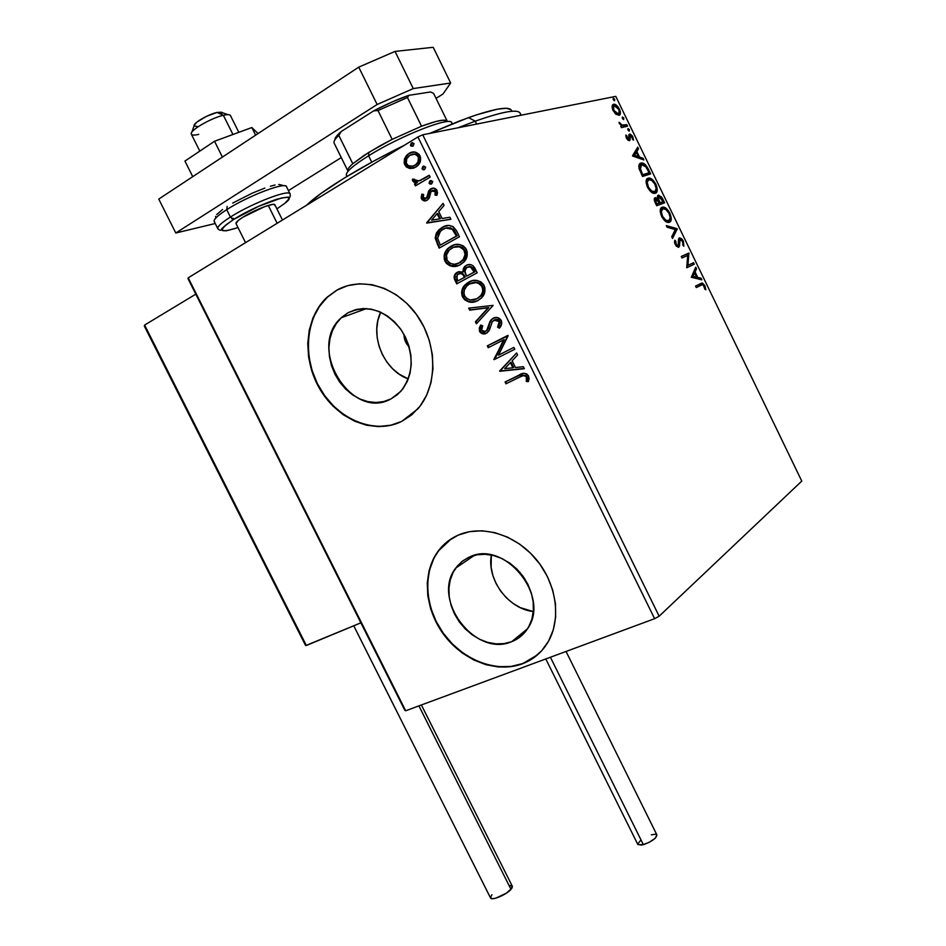 <?xml version="1.0" encoding="UTF-8"?>
<svg xmlns="http://www.w3.org/2000/svg" width="946" height="946" viewBox="0 0 946 946"><rect width="100%" height="100%" fill="white"/><g stroke="black" fill="none" stroke-linecap="round" stroke-linejoin="round"><path stroke-width="1.42" d="M511.668 641.684L527.501 628.794L511.668 641.684L504.076 643.623L496.011 643.859L487.793 642.405L479.705 639.33L472.078 634.742L465.172 628.842L459.236 621.829L454.494 613.966L451.124 605.558L449.244 596.891L448.924 588.294L450.201 580.099L453.028 572.59L457.296 566.075L462.878 560.801L469.571 556.981C504.183 539.516 550.619 595.921 527.868 628.227C523.883 634.541 518.491 639.023 511.668 641.684C475.223 657.789 430.915 599.149 455.759 568.061L461.896 561.557L468.388 557.501L477.103 554.77L485.203 554.285L493.564 555.539L501.853 558.507L509.728 563.071L516.883 569.078L523.032 576.268L527.915 584.368L531.345 593.059L533.189 601.963L533.367 610.761L531.889 619.074L528.814 626.583L524.285 633.004L518.491 638.101L511.668 641.684M348.128 312.677C367.817 304.151 385.625 310.063 401.565 330.402C414.49 353.165 414.23 373.504 400.785 391.408L390.994 398.905L383.686 401.577L375.893 402.499L367.888 401.624L359.988 399.035L352.491 394.801L345.657 389.113L339.732 382.172L334.955 374.238L331.478 365.605L329.433 356.595L328.924 347.525L329.953 338.739L332.495 330.556L336.48 323.307L341.754 317.265L348.128 312.677L355.377 309.72L363.205 308.526L371.329 309.176L379.429 311.636L387.174 315.834L394.257 321.605L400.383 328.723L405.326 336.906L408.861 345.81L410.86 355.105L411.25 364.399L410.02 373.315L407.229 381.522L403.008 388.7L397.521 394.565L390.994 398.905C351.522 421.431 306.421 347.821 341.246 317.738L348.128 312.677L358.096 309.094L348.128 312.677M345.68 286.271L336.551 290.304C361.538 275.83 397.746 286.934 417.694 316.248C437.844 345.396 437.49 386.713 417.73 408.991L401.719 421.408L411.699 414.904L420.13 406.059L426.646 395.192L430.986 382.704L432.937 369.082L432.393 354.856L429.366 340.631L423.962 326.961L416.406 314.427L406.993 303.536L396.126 294.726L384.253 288.364L371.873 284.675L359.468 283.788L347.537 285.692L336.551 290.304L326.914 297.387L318.979 306.634L313.031 317.69L309.247 330.107L307.757 343.41L308.597 357.115L311.707 370.726L316.969 383.745L324.182 395.7L333.098 406.189L343.398 414.809L354.715 421.242L366.646 425.251L378.755 426.646L390.592 425.369L401.719 421.408C374.663 434.888 338.361 420.261 320.209 389.657C301.798 359.22 304.517 317.785 327.257 297.068L336.942 290.174L327.647 296.938C304.955 317.608 302.2 358.924 320.493 389.326C338.55 419.906 374.722 434.64 401.802 421.372L390.97 425.18L379.121 426.469L367.013 425.073L355.093 421.065L343.776 414.632L333.477 406.011L324.573 395.534L317.348 383.579L312.097 370.572L308.987 356.961L308.16 343.268L309.649 329.965L313.422 317.549L319.381 306.504L327.304 297.245L336.942 290.174M451.337 538.782L438.554 550.82C422.212 572.827 424.872 608.538 444.135 634.399C463.304 660.343 496.78 673.185 522.559 663.607L522.251 663.867C496.461 673.457 462.972 660.604 443.804 634.648C424.518 608.775 421.869 573.063 438.211 551.045C443.485 543.985 450.154 538.676 458.242 535.105L448.132 541.006L439.736 549.094L433.327 559.039L429.129 570.438L427.273 582.866L427.805 595.85L430.678 608.928L435.787 621.617L442.941 633.477L451.881 644.06L462.287 653.012L473.792 659.977L485.996 664.707L498.447 666.989L510.686 666.717L522.251 663.867L532.681 658.534L541.585 650.86L548.562 641.14L553.327 629.705L555.657 617.029L555.444 603.583L552.665 589.937L547.438 576.622L539.941 564.206L530.517 553.197L519.531 544.033L507.446 537.091L494.77 532.622L482.011 530.789L469.677 531.64L458.242 535.105C482.129 524.545 515.369 534.466 536.039 559.181C556.792 583.824 561.617 619.453 547.805 642.44C541.632 652.622 533.106 659.764 522.251 663.867L537.434 654.904M659.149 616.213L422.72 134.805L615.787 96.362L801.77 481.1L659.149 616.213L654.62 618.696L405.692 710.777L188.219 277.817L417.919 136.957L654.62 618.696L405.692 710.777L404.864 710.363L188.006 278.656L405.692 710.777L188.006 278.656L188.219 277.817L417.919 136.957L422.72 134.805L417.919 136.957L654.62 618.696L659.149 616.213L801.77 481.1L615.787 96.362L422.72 134.805L659.149 616.213M616.047 114.348L619.453 115.128L620.304 111.593L617.963 106.744L614.829 104.344L613.304 104.332L612.275 105.42L612.511 109.251L615.255 113.662L618.944 115.329C620.694 114.963 620.86 112.893 619.429 109.097C617.454 105.716 615.61 104.084 613.895 104.214L612.086 106.189L613.032 110.493L616.047 114.348M627.565 126.161L626.831 124.659L621.759 125.156L618.991 122.318L621.628 125.913L620.73 126.137L621.463 127.651L627.565 126.161L626.831 124.659L622.574 125.428L618.991 122.318L621.628 125.913L620.73 126.137L621.463 127.651L627.565 126.161M626.429 138.163L628.026 140.221L629.646 140.54L629.906 136.094L630.71 135.609L633.513 140.114L632.448 136.106L630.249 134.119L628.854 134.829L628.652 139.121L627.304 138.211L626.831 135.775L625.885 135.03L625.85 135.68L626.429 138.163L629.196 140.67L630.119 139.902L630.308 135.585L632.165 137.17L632.827 136.815L629.8 134.06L628.854 134.829L628.652 139.121L625.885 135.03L626.429 138.163M648.459 169.381L643.919 163.611L641.258 163.019L639.295 164.332L639.129 168.719L642.547 176.476L650.647 173.91L648.459 169.381L647.691 169.795L648.459 169.381C646.106 164.888 643.836 162.747 641.672 162.972L640.891 163.102C639.106 163.386 638.515 165.254 639.129 168.719L642.547 176.476L650.647 173.91L648.459 169.381M664.624 202.822L661.632 197.064L658.286 195.148L657.423 196.319L657.742 198.944L655.673 197.643L654.313 198.707L656.69 205.72L664.624 202.822L662.744 198.944L658.7 195.065L657.742 198.944L655.152 197.714C653.899 198.187 653.97 199.925 655.342 202.941L656.69 205.72L664.624 202.822M677.253 228.944L666.303 225.597L667.096 227.241L675.326 229.582L671.719 236.772L672.511 238.416L677.253 228.944L676.236 229.476L672.133 237.635L677.135 228.696L666.303 225.597L667.096 227.241L675.326 229.582L671.719 236.772L672.511 238.416L677.253 228.944M693.572 262.704L687.943 265.341L688.901 253.031L681.25 256.484L681.983 257.986L687.695 255.396L686.713 267.765L694.293 264.194L693.572 262.704L692.543 263.213L693.252 264.679L692.543 263.213L693.572 262.704L687.943 265.341L688.901 253.031L681.25 256.484L681.983 257.986L687.695 255.396L686.713 267.765L694.293 264.194L693.572 262.704M701.27 285.018L703.304 284.947L704.912 289.334L705.846 289.795L704.936 285.704L702.452 283.043L695.558 286.059L696.291 287.56L702.511 284.604L704.179 286.106L704.936 285.704L702.145 283.008L695.558 286.059L696.291 287.56L701.27 285.018M691.313 277.296L701.837 279.791L701.057 278.183L697.71 277.379L695.073 271.928L696.516 268.782L695.724 267.162L691.313 277.296L701.837 279.791L701.057 278.183L697.71 277.379L695.073 271.928L696.516 268.782L695.724 267.162L691.313 277.296M683.39 241.147L681.782 238.865L679.524 237.872L678.436 239.48L678.223 245.593L676.272 244.647L675.775 241.171L674.723 240.201L674.735 243.205L676.284 246.161L678.885 247.166L679.535 240.249L680.682 239.433L682.657 241.597L682.858 245.191L683.828 246.232L683.39 241.147L682.634 241.537L683.39 241.147L679.796 237.836L677.975 245.759L676.035 244.222L675.775 241.171L674.723 240.201L675.231 244.541L678.294 247.344L679.535 245.96L680.044 239.433L682.657 241.597L682.858 245.191L683.828 246.232L683.39 241.147M669.425 222.263L671.246 218.999L669.65 212.744L665.7 208.049L661.786 207.422L660.497 209.031L660.213 211.407L661.869 216.906L665.334 221.21L669.425 222.263C671.672 221.447 671.814 218.42 669.863 213.181C667.438 208.995 665.156 206.961 663.016 207.091L662.129 207.269C659.8 208.025 659.634 211.088 661.644 216.457C664.08 220.619 666.362 222.606 668.467 222.452L669.425 222.263M655.377 193.232L657.269 190.075L655.684 183.855L651.699 179.09L647.714 178.345L646.39 179.882L646.094 182.2L647.726 187.675L651.226 192.05L655.377 193.232C657.671 192.499 657.848 189.519 655.897 184.293C653.379 179.977 651.025 177.907 648.826 178.061L648.069 178.203C645.692 178.865 645.503 181.869 647.502 187.237C650.044 191.53 652.397 193.575 654.573 193.374L655.377 193.232M632.649 156.031L643.883 159.933L643.091 158.301L639.52 157.048L636.859 151.549L638.515 148.818L637.722 147.186L632.519 155.771L643.883 159.933L643.091 158.301L639.52 157.048L636.859 151.549L638.515 148.818L637.722 147.186L632.649 156.031M629.279 131.068L629.291 129.507L627.955 128.609L628.676 130.867L629.279 131.068L629.362 129.649L628.061 128.561L627.978 129.992L629.279 131.068M623.698 119.539L623.721 117.99L622.373 117.079L623.095 119.338L623.698 119.539L623.792 118.132L622.492 117.032L622.397 118.451L623.698 119.539M614.604 100.725L614.628 99.188L613.28 98.254L613.989 100.513L614.604 100.725L614.699 99.33L613.185 98.325L614.604 100.725M404.947 163.114L408.045 167.477L413.272 168.246L409.653 168.459L414.324 167.868L418.156 165.183L420.402 161.198L420.556 157.367L419.007 154.222L414.797 152.058L410.351 152.72L406.484 155.487L404.415 159.153L404.179 163.28L406.224 166.874L409.653 168.459L410.422 168.282L404.758 164.876L409.653 168.459L415.755 167.146L417.269 166.047C420.426 163.422 421.313 159.969 419.953 155.688C416.784 151.596 413.13 150.84 408.991 153.418L404.687 158.396L404.758 164.876L405.527 164.71L405.456 158.23L404.687 158.396L408.991 153.418L412.373 152.105L407.608 154.399M430.158 177.139L429.236 175.258L419.066 180.923L415.554 181.029L414.454 179.161L412.456 179.196L412.503 180.497L413.922 182.211L416.666 182.72L414.502 184.009L415.424 185.865L430.158 177.139L429.236 175.258L419.066 180.923L412.456 179.196L412.657 180.911L416.666 182.72L414.502 184.009L415.424 185.865L430.158 177.139M421.526 198.932L424.139 200.883L427.687 199.843L429.472 197.513L430.548 191.967L432.641 190.359L435.255 191.589L434.959 195.077L436.851 195.337L437.501 192.889L436.733 189.874L433.717 188.124L430.17 189.259L428.384 191.66L427.249 197.17L425.404 198.684L423.264 197.761L423.642 194.462L421.845 194.107L421.171 197.714L421.526 198.932L422.271 198.731L422.472 194.237L422.271 198.731L421.526 198.932C423.122 201.084 424.99 201.51 427.119 200.221L429.106 198.293L431.222 191.08L435.255 191.589L434.959 195.077L436.851 195.337L436.969 190.312C435.195 187.947 433.114 187.462 430.749 188.881L428.763 190.832L426.575 198.069L423.264 197.761L423.642 194.462L421.845 194.107L421.526 198.932M456.682 231.084L453.087 226.579L449.007 225.491L444.017 226.508L438.542 230.162L436.343 233.142L435.219 237.872L439.133 248.124L459.449 236.725L456.682 231.084C452.732 225.042 447.907 223.824 442.184 227.418L438.849 229.866L435.243 238.333L439.133 248.124L459.449 236.725L456.682 231.084M477.186 272.791L473.154 265.779L470.848 264.655L467.253 264.915L463.469 268.061L462.807 272.081L458.644 271.644L455.582 273.571L454.104 276.764L455.061 280.465L456.741 283.859L477.186 272.791L474.797 267.943C472.444 264.442 469.559 263.603 466.165 265.412L464.51 266.666L462.807 272.081L457.367 272.188L455.724 273.418C453.855 275.392 453.642 277.746 455.061 280.465L456.741 283.859L477.186 272.791M493.197 305.357L468.696 308.148L469.689 310.158L488.124 307.817L475.424 321.806L476.417 323.804L493.197 305.357L468.696 308.148L469.689 310.158L488.124 307.817L475.424 321.806L476.417 323.804L493.197 305.357M513.867 347.419L498.436 355.176L507.943 335.369L487.285 345.881L488.195 347.714L503.568 339.91L494.072 359.657L514.778 349.263L513.867 347.419L498.436 355.176L508.156 335.783L487.285 345.881L488.195 347.714L503.568 339.91L494.072 359.657L514.778 349.263L513.867 347.419L498.436 355.176L513.879 347.43M519.756 377.064L523.079 375.692L525.42 375.952L526.638 377.655L526.295 381.486L528.365 381.64L529.062 378.861L528.554 375.929L526.579 373.812L523.93 373.327L505.069 381.983L505.968 383.816L519.756 377.064C522.038 375.255 524.261 375.231 526.414 376.993L526.295 381.486L528.365 381.64L528.554 375.929C525.657 372.795 522.488 372.535 519.058 375.113L505.069 381.983L505.968 383.816L506.642 383.473L505.743 381.64L506.642 383.473L519.756 377.064M499.795 371.281L524.332 368.704L523.351 366.693L515.44 367.533L512.129 360.793L517.592 354.987L516.599 352.976L499.642 370.974L524.332 368.704L523.351 366.693L515.44 367.533L512.129 360.793L517.592 354.987L516.599 352.976L499.795 371.281M501.25 320.398L497.49 317.572L493.138 318.211L490.052 321.309L486.682 330.461L484.435 331.81L482.365 331.325L481.348 329.149L482.673 325.826L480.71 325.046L479.279 328.014L479.527 331.455L482.72 333.891L487.19 332.803L489.389 330.083L492.287 321.735L495.373 319.642L497.525 319.961L499.192 321.628L499.11 324.679L497.584 327.186L499.382 328.156L501.723 323.627L501.25 320.398C498.968 317.359 496.26 316.638 493.138 318.211L491.104 319.831L486.622 330.521L485.416 331.478L481.632 330.402L482.673 325.826L480.71 325.046L479.527 331.455C481.467 334.056 483.773 334.659 486.41 333.276L489.07 330.722L492.287 321.735L494.025 320.079L499.192 321.628L497.584 327.186L499.382 328.156C501.51 326.039 502.137 323.449 501.25 320.398M477.955 300.544L481.348 298.085L484.328 293.532L484.908 287.797L483.512 284.462L481.017 281.967L476.867 280.465L472.645 280.595L466.946 283.185L462.783 288.092L461.613 292.503L462.156 296.051L464.628 299.811L468.778 301.928L473.154 302.105L477.955 300.544L481.833 297.576C485.014 294.265 485.771 290.245 484.104 285.515C479.646 279.945 474.525 278.798 468.731 282.062L464.994 284.876C461.683 288.234 460.903 292.338 462.641 297.174C467.076 302.625 472.172 303.749 477.955 300.544M460.312 264.691L463.682 262.172L466.638 257.56L467.194 251.766L465.787 248.42L463.304 245.936L459.165 244.47L454.955 244.647L449.291 247.32L446.276 250.394L444.372 254.462L444.23 259.18L446.382 263.449L450.142 265.897L454.648 266.429L459.378 265.164L463.717 262.148C467.206 258.743 468.093 254.521 466.39 249.472C461.932 243.914 456.823 242.815 451.076 246.173L447.754 248.632C444.171 252.074 443.272 256.354 445.046 261.474C449.48 266.914 454.577 267.99 460.312 264.691M426.812 223.102L450.875 219.283L449.882 217.249L442.125 218.479L438.767 211.668L444.064 205.412L443.059 203.378L426.658 222.795L450.875 219.283L449.882 217.249L442.125 218.479L438.767 211.668L444.064 205.412L443.059 203.378L426.812 223.102M431.648 183.914L432.7 181.727L430.737 180.532L429.058 182.98L429.685 183.938L431.341 184.068L432.57 181.36L429.709 181.088L429.188 183.347L431.648 183.914M424.577 169.547L425.629 167.347L423.666 166.153L421.987 168.613L423.276 169.819L424.577 169.547L425.499 166.969L422.673 166.685L422.129 168.991L424.577 169.547M413.035 146.074L414.029 143.662L412.125 142.669L410.458 145.152L411.084 146.11L412.74 146.228L413.946 143.473L411.179 143.165L410.588 145.53L413.035 146.074M448.475 540.781L438.211 551.045M433.682 558.814L429.484 570.213L427.627 582.63L428.148 595.613L431.021 608.68L436.13 621.368L443.284 633.217L452.212 643.812L462.618 652.752L474.123 659.717L486.327 664.435L498.767 666.717L511.006 666.445L522.559 663.607L533 658.262M380.67 312.18C369.259 335.511 383.863 370.536 408.317 378.932L399.188 374.167L392.614 368.751L386.938 362.152L382.385 354.584L379.098 346.331L377.206 337.71L376.78 329.031L377.868 320.611L380.67 312.18M409.157 346.839L405.751 342.239L404.048 334.494C404.001 339.33 405.704 343.445 409.157 346.839M491.341 555.03C486.658 579.65 508.321 608.905 533.296 611.554L520.265 607.639L512.909 603.312L506.276 597.706L500.6 591.025L496.071 583.528L492.878 575.487L491.128 567.186L491.329 555.03M525.077 579.295L521.766 575.901L519.744 572.129L525.077 579.295M522.89 375.633L525.586 375.385L526.946 376.425L526.957 381.143L528.495 381.25L526.295 381.486L526.957 381.143L527.371 378.01L526.709 378.353L527.076 376.65L526.414 376.993L527.076 376.65C524.924 374.9 522.712 374.923 520.43 376.721L521.246 376.331M524.214 368.455L500.481 370.95L524.214 368.455M513.595 367.462L511.053 362.306L510.379 362.637L511.053 362.306L513.595 367.462L512.921 367.793L513.595 367.462M504.691 368.668L510.379 362.637L512.921 367.793L504.691 368.668L510.379 362.637L512.921 367.793L504.691 368.668M494.746 359.314L493.883 359.267L504.253 339.59L494.746 359.314M488.869 347.371L487.982 345.562L487.285 345.881L507.967 335.392L487.982 345.562L488.869 347.371M498.294 326.867L499.748 327.671L497.584 327.186L499.878 321.333L494.711 319.783L497.513 319.405L499.677 320.978L500.174 322.893L498.708 326.311M486.35 333.299C483.914 334.222 481.869 333.512 480.225 331.159L479.527 331.455L480.225 331.159L481.136 325.211L479.977 327.718M485.724 331.337L488.219 328.688L487.521 328.995L488.443 325.661L491.79 319.535L494.037 317.809L491.104 319.831M491.364 320.055L490.241 322.042M489.815 323.118L488.384 328.203M488.219 328.688L486.788 330.733M479.835 328.309L480.048 330.733L481.585 332.779L486.244 333.335M476.961 323.201L476.134 321.51L475.424 321.806L488.822 307.533L469.689 310.158L470.399 309.874L469.5 308.053L470.399 309.874L488.822 307.533L476.134 321.51L476.961 323.201M462.535 294.62L464.675 298.865L467.572 300.982L471.758 301.94L476.796 301.088C471.534 303.205 467.04 301.809 463.351 296.902L462.641 297.174L463.351 296.902C461.624 292.066 462.405 287.974 465.704 284.604L471.061 281.033L464.616 285.929L462.689 289.937L462.334 293.201M471.616 283.055L471.616 283.055C475.956 281.175 479.657 282.298 482.72 286.437L483.359 288.27M471.888 282.949L476.169 282.251M476.902 282.334L479.563 283.185M480.213 283.575L482.495 285.999L482.022 286.709L482.72 286.437C484.021 290.186 483.406 293.378 480.887 296.015L476.205 299.102M483.489 289.334L482.495 293.662L478.451 298.002M464.675 295.98C463.374 292.113 464.037 288.837 466.65 286.177L469.642 283.918C474.313 281.269 478.44 282.192 482.022 286.709C483.311 290.457 482.697 293.662 480.178 296.287L477.032 298.688C472.385 301.277 468.27 300.379 464.675 295.98L463.954 293.189L464.451 289.713L466.91 285.905L469.642 283.918L476.205 282.594L479.527 283.859L481.786 286.271L482.779 289.618L482.448 292.255L480.887 295.436L477.032 298.688L470.505 299.977L467.194 298.747L464.675 295.98M455.085 275.274L454.908 277.769L457.415 283.493L455.783 280.205L455.061 280.465L455.783 280.205C454.364 277.485 454.588 275.132 456.445 273.158L458.692 271.632L455.594 274.234M464.64 267.103L463.528 271.821L462.807 272.081L465.231 266.405L467.679 264.774L464.51 266.666M468.128 266.855L468.128 266.855C470.635 265.932 472.527 266.867 473.816 269.693L474.868 271.809L466.532 276.208L464.853 272.188L465.976 268.096L467.076 267.28C469.677 266.086 471.687 266.973 473.106 269.941L473.816 269.693L473.106 269.941L474.159 272.07L474.868 271.809L473.816 269.693M468.589 266.677L470.316 266.5M471.108 266.666L473.059 268.321M459.401 273.583L462.275 273.406M463.055 273.832L464.226 275.298M464.687 276.137L463.966 276.398L465.148 277.083L464.687 276.137L465.148 277.083L457.911 280.891L456.965 278.975L457.261 274.801L458.313 274.021C460.726 272.838 462.618 273.631 463.966 276.398L464.687 276.137C463.445 273.512 461.672 272.661 459.354 273.607M464.427 277.344L457.911 280.891L465.148 277.083L457.911 280.891L456.386 276.752L457.746 274.375L460.832 273.489L462.984 274.766L464.427 277.344M474.159 272.07L466.532 276.208L474.868 271.809L466.532 276.208L464.782 270.662L467.076 267.28L470.552 266.985L474.159 272.07M458.432 265.566C453.406 267.363 449.196 265.909 445.779 261.226L445.046 261.474L445.779 261.226C444.005 256.118 444.904 251.837 448.487 248.396L454.151 244.86L448.404 248.479L445.897 252.074L444.738 256.532L446.063 261.758L450.864 265.649L458.148 265.649M454.494 246.965L454.494 246.965C458.656 245.321 462.168 246.492 465.042 250.465L465.669 252.298M455.842 246.563L458.491 246.315M459.236 246.386L461.873 247.213M462.523 247.604L464.805 250.028L464.32 250.702L465.042 250.465C466.366 254.45 465.657 257.785 462.901 260.493L460.111 262.586L454.588 264.277L450.544 263.532L447.08 260.245C445.743 256.118 446.512 252.688 449.374 249.957L451.987 248.029C456.622 245.298 460.737 246.197 464.32 250.702C465.645 254.687 464.935 258.033 462.18 260.741L459.389 262.846C454.778 265.507 450.674 264.632 447.08 260.245L446.547 254.994L449.267 250.063L453.501 247.308L459.484 246.811L463.836 249.85L465.077 254.45L463.209 259.523L458.585 263.307M465.81 253.386L464.829 257.75L460.82 262.172M443.816 226.709L438.601 230.67L436.011 236.264L436.768 241.254L439.795 247.746L438.069 244.234L437.336 244.47L438.069 244.234L435.976 238.096L435.243 238.333L439.583 229.63L444.75 226.283M446.37 227.939L447.08 227.75M450.213 227.643L454.269 230.398M454.849 231.309L455.534 232.55M456.173 233.804L455.452 234.029L456.433 236.039L457.166 235.802L456.173 233.804L453.205 229.098L452.472 229.334L457.166 235.802L440.292 245.109L441.025 244.872L440.292 245.109L437.631 238.238L440.446 231.214L443.095 229.275C446.145 227.253 449.279 227.265 452.472 229.334L445.992 228.057M450.828 219.188L427.557 222.889L450.828 219.188M440.387 218.656L437.821 213.453L437.087 213.666L437.821 213.453L440.387 218.656L439.654 218.881L440.387 218.656M431.589 220.17L437.087 213.666L439.654 218.881L431.589 220.17L437.087 213.666L439.654 218.881L431.589 220.17M426.528 198.364L427.994 196.969L427.249 197.17L427.994 196.969L428.597 194.214L427.852 194.415L428.597 194.214L429.508 190.643L428.763 190.832L432.559 188.183M436.106 193.753L435.692 194.876L436.981 195.053L434.959 195.077L435.692 194.876L436 191.399L432.866 190.323M426.197 200.658L422.271 198.731L424.234 200.517M424.884 200.682L425.665 200.718M434.356 190.17L435.858 191.151L436.224 193.197M432.263 188.289L429.307 191.045L427.994 196.981M427.781 197.347L426.883 198.199M429.933 181.656L430.04 183.335L431.435 184.021L429.188 183.347L429.945 183.157L430.856 180.603L430.111 180.792L431.069 180.497L430.288 181.064M416.086 185.475L415.259 183.82L414.502 184.009L417.423 182.531L412.657 180.911L413.414 180.733L413.201 179.184L414.194 181.691L417.423 182.531L415.259 183.82L416.086 185.475M418.759 181.005L429.33 175.459L423.146 179.113M421.159 180.166L420.485 180.473M424.328 169.665L422.129 168.991L422.886 168.814L423.796 166.236L423.039 166.413L424.033 166.118L423.229 166.697M422.874 167.288L422.886 168.814L424.033 169.641M407.253 155.321L405.456 158.23L404.758 161.612M412.763 154.222L416.145 154.233L418.581 156.055M412.953 166.118L416.772 164.249C419.137 162.345 419.847 159.803 418.901 156.622L418.144 156.799C419.09 159.98 418.38 162.523 416.015 164.427L414.845 165.266C411.77 167.217 409.003 166.721 406.555 163.8C405.668 160.56 406.425 157.982 408.838 156.055L409.925 155.274C412.988 153.323 415.732 153.82 418.144 156.799L418.901 156.634C417.257 154.233 415.176 153.429 412.669 154.245M419.161 157.237L418.782 161.671L416.086 164.781M415.105 165.373L413.508 165.999M412.74 146.228L410.588 145.53L411.356 145.377L412.267 142.775L411.498 142.941L412.551 142.633L411.699 143.248M411.344 143.851L411.356 145.377L412.503 146.204M440.292 245.109L437.631 238.238L439.098 232.775L441.971 229.984L445.649 228.152L449.492 227.868L452.022 228.956L456.433 236.039L440.292 245.109M409.925 155.274L414.821 154.245L417.423 155.712L418.404 157.403L418.026 161.837L415.791 164.616L412.752 166.177L408.258 165.668L406.295 163.185L406.745 158.751L409.925 155.274M700.016 283.8L701.116 283.516L703.008 284.746L701.424 283.54L700.016 283.8M705.846 289.795L704.936 285.704L704.167 286.082L704.912 289.334L705.846 289.795M695.109 268.51L695.487 269.291L696.516 268.782L695.487 269.291L694.352 273.075L695.109 268.51M696.374 277.249L700.028 278.68L701.057 278.183L700.028 278.68L700.395 279.448L696.374 277.249M692.058 276.788L696.634 277.119L692.058 276.788L694.612 272.945L692.058 276.788L694.612 272.945L696.634 277.119L693.087 276.267L692.058 276.788M681.274 256.532L688.901 253.031L687.872 253.552L689.055 253.362L688.038 253.883L686.914 265.861L692.543 263.213L686.914 265.861L687.872 253.552L681.274 256.532M679.027 239.965L680.044 239.433L678.507 240.781L679.535 240.249L678.507 240.781L678.412 242.129L678.459 241.088M678.519 243.761L679.5 243.252L678.519 243.761M678.53 244.612L678.519 246.492L679.535 245.96L678.211 247.344L678.542 244.99M674.545 241.514L675.775 241.171L674.604 242.614L674.545 241.514M675.267 244.612L676.035 244.222L675.267 244.612M678.826 238.368L680.895 239.527L678.826 238.368M666.776 226.555L676.106 229.228L677.135 228.696L676.236 229.476L666.776 226.555M661.502 207.6L662.129 207.269L661.502 207.6M661.325 207.742L665.558 209.255L661.325 207.742M665.629 221.187L664.707 220.678L666.906 221.459L667.935 220.915C666.232 221.045 664.399 219.437 662.425 216.078L661.656 216.492L662.425 216.078C660.864 211.809 661.006 209.373 662.85 208.77L663.584 208.628C665.298 208.51 667.131 210.142 669.094 213.536L669.863 213.181L669.106 213.571C670.631 217.722 670.501 220.134 668.692 220.761L668.089 221.08M669.307 222.192L670.182 218.006L669.129 222.369M667.379 221.388L665.996 221.317M661.561 209.444L660.296 212.271L661.301 209.598M654.549 198.187L656.441 199.192L654.549 198.187M656.914 199.381L657.742 198.944L656.914 199.381M657.695 195.609L659.894 196.768L657.695 195.609L658.7 195.065M661.987 199.346L662.744 198.944L661.987 199.346M662.827 201.758L663.536 203.224L662.827 201.758M657.718 200.091L657.458 199.098L657.718 200.091M657.458 197.797L657.99 197.182L657.458 197.797M662.082 202.16L659.137 203.224L660.154 202.692L659.788 201.924L659.031 202.338L659.788 201.924L658.723 199.5L657.707 200.044L658.723 199.5L659.007 196.638L663.099 201.616L659.137 203.224L662.082 202.16M654.348 200.386L654.869 199.76L654.348 200.386M658.321 203.52L656.027 204.36L658.321 203.52M656.784 203.91L656.027 202.349L655.259 202.751L656.027 202.349L655.897 199.216L659.338 202.976L656.016 204.312L656.784 203.91L655.377 200.587L656.063 199.168L657.825 200.221L659.338 202.976L656.784 203.91M655.661 199.334L654.869 199.76M658.794 196.756L661.065 197.797L663.099 201.616L660.154 202.692L658.558 198.956L658.806 196.756L657.99 197.182M647.206 178.664L648.069 178.203L647.206 178.664M647.135 178.723L651.404 180.189L647.135 178.723M655.152 184.695L655.897 184.293L655.152 184.695M655.294 193.209L656.193 188.928L655.211 193.28M651.558 192.085L653.982 191.849C652.243 191.991 650.351 190.335 648.306 186.894L647.537 187.308L648.306 186.894C646.757 182.637 646.91 180.237 648.79 179.705L649.441 179.586C651.203 179.468 653.095 181.135 655.105 184.612C656.642 188.798 656.5 191.163 654.656 191.731L654.171 192.003M653.343 192.357L651.924 192.239M647.774 180.26L646.189 183.264L647.241 180.52M648.838 172.811L649.535 174.265L648.838 172.811M639.827 163.682L640.891 163.102L639.874 163.67L644.25 165.16L641.932 163.729L639.827 163.682M640.608 165.172L638.952 167.939L639.768 165.621M648.081 173.224L641.908 175.164L649.098 172.669L641.885 175.116L642.653 174.703L642.168 173.709L641.4 174.123L642.168 173.709L640.3 169.287L639.461 169.748L640.3 169.287L641.613 164.616L646.177 167.111L649.098 172.669L648.081 173.224M637.013 148.356L637.498 149.373L638.515 148.818L636.079 152.578L637.498 149.373L637.013 148.356M638.112 156.788L642.086 158.857L643.091 158.301L642.346 159.389L638.112 156.788M633.572 155.901L637.356 157.213L638.373 156.646L637.356 157.213L633.572 155.901L636.327 152.436L633.572 155.901L636.327 152.436L638.373 156.646L634.589 155.333L633.572 155.901M625.885 136.307L626.831 135.775L625.885 136.307M626.465 138.246L627.127 137.88L626.465 138.246M628.936 134.628L630.592 135.585L628.936 134.628M633.513 140.114L632.827 136.815L632.176 137.182L632.531 139.405L633.513 140.114M630.095 135.716L628.889 136.721M629.055 138.423L630.06 137.856L629.055 138.423M629.055 138.447L629.102 140.469L630.119 139.902L629.102 140.469L629.055 138.447M627.777 129.425L628.357 130.217L629.362 129.649L628.546 130.773L627.777 129.425M620.836 126.362L621.628 125.913L620.836 126.362M619.252 123.311L619.997 122.885L619.252 123.311M619.583 123.961L620.221 123.595L619.583 123.961M623.166 125.44L626.831 124.659L625.826 125.239L626.418 126.445L625.826 125.239L623.012 125.889M622.208 117.907L622.787 118.699L623.792 118.132L622.976 119.243L622.208 117.907M612.618 104.817L613.587 104.249L612.618 104.817L615.598 105.94L612.606 104.829M618.779 109.476L619.429 109.097L618.779 109.476M619.394 112.68L619.24 114.643M619.37 114.099L619.429 113.402M617.407 114.336L615.858 114.206L617.904 113.993M613.315 106.342L612.145 107.891L613.114 106.401M613.8 110.327C612.807 107.501 612.984 105.987 614.321 105.763L618.672 109.263C619.701 112.077 619.547 113.591 618.211 113.816L617.218 114.395L618.211 113.816L613.8 110.327L613.15 110.706L613.8 110.327L613.599 106.165L616.354 106.366L618.897 109.748L619.169 113.035L616.745 113.567L613.8 110.327M613.103 99.094L613.706 99.909L614.699 99.33L613.883 100.418L613.103 99.094M694.612 272.945L696.634 277.119L693.087 276.267L694.612 272.945M662.85 208.77L665.724 209.362L668.917 213.181L670.182 217.485L668.964 220.631L665.83 220.217L662.602 216.433L661.313 211.75L662.85 208.77M648.79 179.705L651.711 180.39L654.75 183.914L656.193 188.538L654.928 191.612L651.747 191.08L648.483 187.249L647.218 182.282L648.79 179.705M642.653 174.703L639.969 167.336L640.489 165.384L642.062 164.521L645.527 166.295L649.098 172.669L642.653 174.703M636.327 152.436L638.373 156.646L634.589 155.333L636.327 152.436M228.045 114.679L222.085 112.598L217.012 112.444L223.386 115.317C227.395 114.407 229.748 114.466 230.434 115.507M238.806 132.334L230.505 115.672C229.984 114.478 227.619 114.36 223.386 115.317L232.941 134.498L223.386 115.317C210.982 117.978 189.165 130.785 191.305 134.096L199.807 151.112M268.262 205.412L277.154 223.28L268.262 205.412M197.454 126.504L194.19 125.995M194.131 125.286L197.123 121.928L206.618 116.287L217.012 112.444L221.577 112.196M222.121 112.669L221.601 114.348M198.731 134.367C194.131 135.455 191.636 135.302 191.258 133.906C189.815 130.359 211.242 117.931 223.386 115.317L217.012 112.444C208.321 114.289 193.102 123.134 194.096 125.735L191.872 132.156M144.383 326.193L144.608 325.057L305.83 645.539L360.887 622.823L306.35 645.503L144.608 325.057L195.798 294.171L144.608 325.057L144.726 326.666M305.144 643.611L145.459 327.257M545.795 658.96L637.888 844.601L643.375 844.707L550.406 657.245L643.375 844.707C651.995 841.502 656.5 838.227 656.879 834.88L655.235 838.227L648.944 842.472L641.731 845.097L637.817 844.459M651.345 834.786L655.554 834.218L656.891 834.892L566.051 651.463M637.758 843.927L640.844 840.131M353.745 625.791L490.572 898.014C491.743 900.923 506.477 894.703 510.994 889.382L418.924 705.882L510.994 889.382L512.283 886.177L421.396 704.971M510.142 885.491L512.413 886.485L511.869 888.259L506.311 893.213L495.87 898.144L492.641 898.7L490.489 897.849M490.442 897.648L491.944 894.727M184.931 161.08L192.736 176.666L184.931 161.08L214.529 141.261L222.416 157.083L214.529 141.261L251.849 127.544L255.633 135.172L251.849 127.544L258.057 133.563L251.849 127.544L214.529 141.261L184.931 161.08M158.762 199.074L358.735 67.142L395.026 51.403L433.197 47.3L450.663 83.012L443 94.009L436.035 98.36L443 94.009L450.663 83.012L413.26 88.569L450.663 83.012L433.197 47.3L395.026 51.403L413.26 88.569L395.026 51.403L358.735 67.142L377.135 104.498L413.26 88.569L377.135 104.498L175.79 233L377.135 104.498L358.735 67.142L158.762 199.074L175.79 233L158.762 199.074M341.27 157.58L288.435 190.595L341.27 157.58M215.239 223.516L175.79 233L215.239 223.516M274.837 205.483L274.139 204.383L272.696 204.395L264.667 206.618L242.874 217.225C254.368 209.87 274.896 202.006 274.919 204.88M214.647 221.943C212.673 220.252 216.705 216.149 226.733 209.657L227.182 206.394L226.733 209.657C217.947 215.31 213.749 219.2 214.139 221.317L217.757 228.565C217.403 226.508 221.624 222.665 230.422 217.048C220.383 223.504 216.327 227.548 218.266 229.169M284.19 203.828C304.127 188.987 260.93 201.983 233.697 219.437L225.503 225.231L223.114 227.513L222.18 230.41L226.295 230.812L238.014 227.596C218.443 233.697 217.012 230.978 233.697 219.437L258.636 206.311L281.506 197.962L287.525 197.347L288.696 198.021L288.589 199.299L284.651 203.449L276.894 208.865M289.701 193.481C286.543 189.921 250.489 204.147 230.422 217.048L233.65 219.448L230.422 217.048L226.733 209.657L230.422 217.048C251.837 203.26 290.233 188.621 290.15 194.06L286.567 186.835C286.567 181.265 248.112 195.787 226.733 209.657C246.764 196.685 282.878 182.543 286.094 186.232M218.029 228.991L217.757 228.565C219.413 230.15 220.383 230.647 220.702 230.055C222.724 229.642 216.693 231.273 233.65 219.448C247.793 210.923 262.054 204.218 276.421 199.358C283.895 197.489 288.211 196.815 289.393 197.336C290.115 197.454 290.363 196.366 290.15 194.06M231.829 218.81L233.355 218.266M215.783 217.604L215.57 216.398M216.658 214.6L222.57 209.504M232.681 203.083L252.109 193.221L264.868 188.065M270.402 186.232L275.061 185.002M278.692 184.423L282.334 185.227M245.546 242.661L235.956 223.457C235.779 222.345 238.085 220.264 242.874 217.225L238.085 220.595L236.027 223.611M521.14 115.199L520.43 113.745C518.775 108.66 503.71 111.131 475.235 121.171L476.654 124.068L475.235 121.171L458.101 127.757L475.235 121.171L468.483 117.623L429.697 133.41L459.283 121.053L476.973 114.703L497.383 109.168L506.205 108.282L510.911 109.582M404.214 145.365C360.414 166.756 319.985 191.778 306.575 205.247L320.789 193.599L343.954 178.262L373.434 161.269L404.214 145.365M511.739 111.273C510.84 105.763 496.425 107.879 468.483 117.623L475.235 121.171C505.282 110.623 520.359 108.423 520.501 114.596M346.543 175.601L346.425 175.412C345.432 172.255 352.823 165.716 368.597 155.783L368.834 152.365L352.799 163.729C348.873 167.206 347.229 169.63 347.892 171.001M452.153 123.867L451.739 123.027C452.117 115.518 400.856 135.455 368.597 155.783L371.754 162.18L368.597 155.783C353.355 165.361 345.929 171.817 346.319 175.14L346.957 176.429M334.068 143.035L334.08 143.012C333.5 141.462 335.085 138.932 338.822 135.432L352.799 163.729L338.822 135.432C335.18 138.837 333.583 141.344 334.033 142.929L347.797 170.765C347.43 169.334 349.098 166.993 352.799 163.729L363.95 155.487L379.925 145.861L392.164 139.358L421.549 126.208L407.454 97.521L408.849 95.333L430.548 91.963L433.611 93.406L447.292 121.325C445.578 118.829 436.993 120.461 421.549 126.208L435.94 121.478L442.61 120.225L446.465 120.568M335.357 137.986L341.222 131.518L338.822 135.432L341.222 131.518L373.67 110.871L377.986 110.552L407.454 97.521L421.549 126.208L392.164 139.358L368.834 152.365L368.597 155.783C401.459 135.065 453.536 115.022 451.786 123.335L451.715 124.032M334.849 139.925C334.73 138.092 336.859 135.302 341.222 131.518L373.67 110.871L377.986 110.552L392.164 139.358L377.986 110.552L407.454 97.521L408.849 95.333L430.548 91.963L433.611 93.406L447.292 121.325M373.67 110.871L391.928 102.05L408.849 95.333C398.006 99.117 386.275 104.308 373.67 110.871M366.563 308.573L341.246 317.738M474.384 555.349L455.759 568.061M486.622 330.521L487.32 330.225M464.994 284.876L465.704 284.604M480.178 296.287L480.887 296.015M455.724 273.418L456.445 273.158M447.754 248.632L448.487 248.396M462.18 260.741L462.901 260.493M438.849 229.866L439.583 229.63M426.575 198.069L427.32 197.868M429.78 189.578L430.536 189.377M429.709 181.088L430.465 180.899M422.673 166.685L423.43 166.508M416.015 164.427L416.772 164.249M411.179 143.165L411.948 143.012M702.145 283.008L701.116 283.516M677.726 245.818L676.697 246.338M679.796 237.836L678.861 238.321M663.016 207.091L661.999 207.635M667.935 220.915L666.906 221.459M655.519 197.643L654.573 198.14M648.826 178.061L647.821 178.617M653.982 191.849L652.965 192.393M641.672 162.972L640.655 163.54M628.534 139.145L627.529 139.712M629.8 134.06L628.984 134.509M613.895 104.214L612.89 104.793M617.939 113.851L616.934 114.431M282.452 220.028L274.837 204.726M144.336 326.122L305.369 645.113"/></g></svg>
